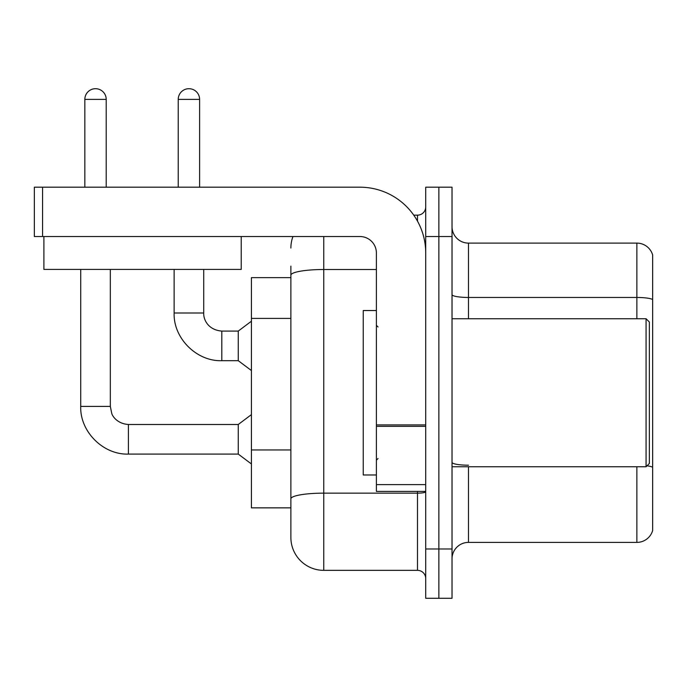 <?xml version="1.0" encoding="UTF-8"?>
<svg xmlns="http://www.w3.org/2000/svg" width="687" height="687" viewBox="0 0 687 687"><rect width="100%" height="100%" fill="white"/><g stroke="black" fill="none" stroke-linecap="round" stroke-linejoin="round"><path stroke-width="1.03" d="M290.876 277.642L251.416 277.642L251.416 507.856L290.876 507.856L290.876 537.457L290.876 277.642M452.029 558.84A16.445 16.445 0 0 1 468.474 542.395L636.866 542.395L636.866 466.748M438.873 548.973L438.873 598.3L452.029 598.3L452.029 548.973L438.873 548.973L438.873 598.3L425.717 598.3L425.717 548.973L438.873 548.973L438.873 236.534L438.873 548.973M425.717 548.973L425.717 187.199L438.873 187.199L438.873 236.534L438.873 187.199L452.029 187.199L452.029 548.973M652.65 254.946A16.445 16.445 0 0 0 636.866 243.112A16.445 16.445 0 0 1 652.65 254.946L652.65 530.553A16.445 16.445 0 0 1 636.866 542.395M652.65 299.515A16.445 2.86 180 0 0 636.866 297.462L636.866 243.112L468.474 243.112A16.445 16.445 0 0 1 452.029 226.667A16.445 16.445 0 0 0 468.474 243.112L468.474 318.751M323.766 236.534L323.766 570.347L417.498 570.347L417.498 491.411M413.763 215.151L417.498 215.151A8.218 8.218 0 0 0 425.717 206.933M290.876 306.9L290.876 266.127M290.876 504.567L290.876 461.475M425.717 578.566A8.218 8.218 0 0 0 417.498 570.347M290.876 248.041A32.89 32.89 0 0 1 292.963 236.534M323.766 570.347A32.89 32.89 0 0 1 290.876 537.457M84.836 187.199L84.836 99.383A10.691 10.691 0 0 1 95.519 88.7A10.691 10.691 0 0 1 106.21 99.383L106.21 187.199M80.722 269.416L80.722 406.395L110.324 406.395L111.758 413.454C112.41 416.047 117.185 423.733 128.409 424.489L238.26 424.489L238.26 454.09L128.409 454.09L128.409 424.514M110.324 406.395L110.324 269.416M178.234 187.199L178.234 99.383A10.691 10.691 0 0 1 188.925 88.7A10.691 10.691 0 0 1 199.616 99.383L199.616 187.199M174.129 269.416L174.129 312.997C173.227 338.167 196.637 361.585 221.815 360.684C196.637 361.585 173.227 338.167 174.129 312.997C173.227 338.167 196.637 361.585 221.815 360.684C196.637 361.585 173.227 338.167 174.129 312.997L203.721 312.997C203.369 319.567 208.118 330 221.815 331.082L238.26 331.082L238.26 360.684L221.815 360.684L221.815 331.117M425.717 491.411L376.39 491.411L376.39 424.918L425.717 424.918L425.717 252.979A65.78 65.78 0 0 0 359.945 187.199L42.568 187.199L42.568 236.534L359.945 236.534A16.445 16.445 0 0 1 376.39 252.979L376.39 424.918M42.568 236.534L34.35 236.534L34.35 187.199L42.568 187.199M376.39 310.533L363.234 310.533L363.234 474.975L376.39 474.975M646.072 466.748L649.361 463.459L649.361 322.04L646.072 318.751L646.072 466.748L452.029 466.748M241.214 236.534L241.214 269.416L43.891 269.416L43.891 236.534M290.876 318.407L251.416 318.407M290.876 449.959L251.416 449.959M468.474 466.748L468.474 542.395M636.866 318.751L636.866 297.462L468.474 297.462A16.445 2.86 0 0 1 452.029 294.611M652.65 467.246A16.445 2.86 180 0 0 647.017 465.803M452.029 236.534L425.717 236.534M468.474 465.193A16.445 2.86 -0 0 1 452.029 462.334M425.717 491.72A8.218 1.426 0 0 1 417.498 493.146L323.766 493.146A32.89 5.711 180 0 0 290.876 498.856M290.876 275.221A32.89 5.711 180 0 1 323.766 269.51L376.39 269.51M417.498 221.128L417.498 215.151M84.836 99.383L106.21 99.383M178.234 99.383L199.616 99.383M425.717 426.344L376.39 426.344M376.39 484.618L425.717 484.618M80.722 406.395C79.821 431.573 103.239 454.983 128.409 454.09C103.239 454.983 79.821 431.573 80.722 406.395C79.821 431.573 103.239 454.983 128.409 454.09C103.239 454.983 79.821 431.573 80.722 406.395C79.821 431.573 103.239 454.983 128.409 454.09M238.26 454.09L251.416 463.957M238.26 424.489L251.416 414.622M221.815 331.082C208.118 330 203.369 319.567 203.721 312.997C203.369 319.567 208.118 330 221.815 331.082C208.118 330 203.369 319.567 203.721 312.997L203.721 269.416M238.26 360.684L251.416 370.551M238.26 331.082L251.416 321.215M378.03 326.978L376.39 325.329M452.029 318.751L646.072 318.751M378.03 458.53L376.39 460.17"/></g></svg>
